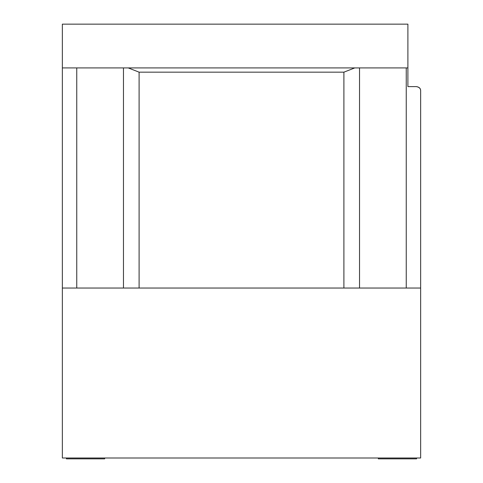 <?xml version="1.0" encoding="UTF-8"?>
<svg xmlns="http://www.w3.org/2000/svg" width="483" height="483" viewBox="0 0 483 483"><rect width="100%" height="100%" fill="white"/><g stroke="black" fill="none" stroke-linecap="round" stroke-linejoin="round"><path stroke-width="0.72" d="M123.473 288.031L420.651 288.031L420.651 457.999L62.349 457.999L62.349 67.916L128.243 67.916L139.098 72.166L343.902 72.166L354.757 67.916L359.527 67.916L123.473 67.916L123.473 288.031L62.349 288.031M406.245 288.031L406.245 67.916L407.9 67.916L407.9 24.15L62.349 24.15L62.349 67.916M407.9 67.916L407.9 86.614L416.4 86.614C419.274 87.055 420.693 88.467 420.651 90.864L420.651 288.031M416.4 86.614C419.28 87.151 420.699 88.57 420.651 90.864M406.245 67.916L359.527 67.916L359.527 288.031M104.672 457.999L104.672 458.85L66.431 458.85L66.431 457.999M416.569 457.999L416.569 458.85L378.328 458.85L378.328 457.999M139.098 288.031L139.098 72.166M343.902 288.031L343.902 72.166M76.755 288.031L76.755 67.916"/></g></svg>
